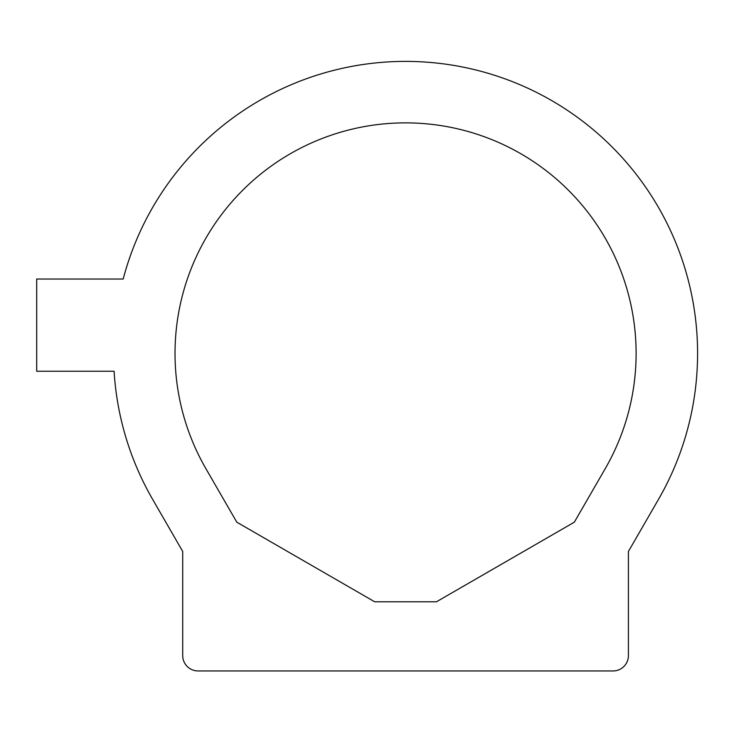 <?xml version="1.0" encoding="UTF-8"?>
<svg xmlns="http://www.w3.org/2000/svg" width="734" height="734" viewBox="0 0 734 734"><rect width="100%" height="100%" fill="white"/><g stroke="black" fill="none" stroke-linecap="round" stroke-linejoin="round"><path stroke-width="0.55" stroke-dasharray="3.67 2.75" d="M36.7 279.03L36.7 371.248L114.091 371.248A292.022 292.022 0 0 0 152.672 499.423L182.711 551.454L182.711 655.581A15.368 15.368 0 0 0 198.079 670.949L613.055 670.949A15.368 15.368 0 0 0 628.423 655.581L628.423 551.454L658.462 499.423A292.022 292.022 0 0 0 516.745 83.382A292.022 292.022 0 0 0 123.184 279.03L36.7 279.03M374.679 601.788L436.455 601.788L574.337 522.177L605.22 468.687A230.54 230.54 0 0 0 405.572 122.872A230.54 230.54 0 0 0 205.915 468.687L236.798 522.177L374.679 601.788"/><path stroke-width="1.1" d="M36.7 279.03L36.7 371.248L114.091 371.248A292.022 292.022 0 0 0 152.672 499.423L182.711 551.454L182.711 655.581A15.368 15.368 0 0 0 198.079 670.949L613.055 670.949A15.368 15.368 0 0 0 628.423 655.581L628.423 551.454L658.462 499.423A292.022 292.022 0 0 0 516.745 83.382A292.022 292.022 0 0 0 123.184 279.03L36.7 279.03M374.679 601.788L436.455 601.788L574.337 522.177L605.22 468.687A230.54 230.54 0 0 0 405.572 122.872A230.54 230.54 0 0 0 205.915 468.687L236.798 522.177L374.679 601.788"/></g></svg>
